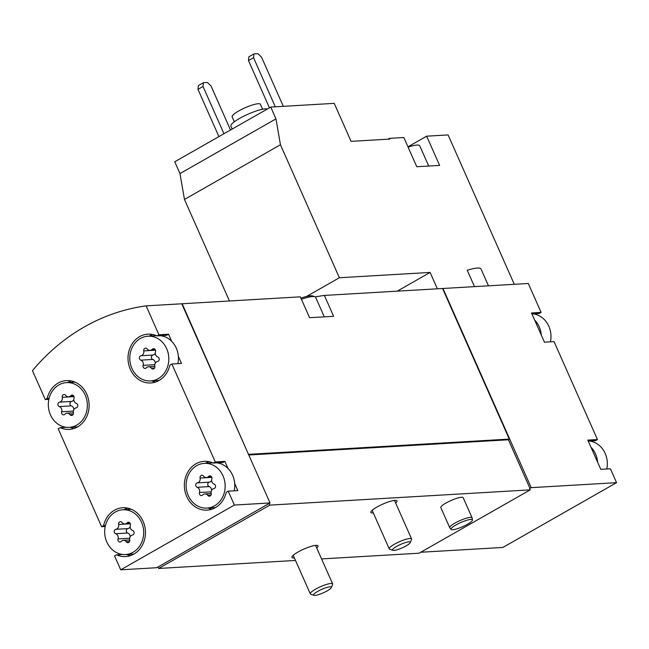 <?xml version="1.0" encoding="UTF-8"?>
<svg xmlns="http://www.w3.org/2000/svg" width="649" height="649" viewBox="0 0 649 649"><rect width="100%" height="100%" fill="white"/><g stroke="black" fill="none" stroke-linecap="round" stroke-linejoin="round"><path stroke-width="0.97" d="M229.454 300.99L184.462 199.446L179.984 173.575L174.751 161.779L270.738 107.077L334.227 103.353L351.068 141.352L389.724 139.089L389.408 138.359L403.824 137.515L416.78 166.744L439.616 165.406L426.661 136.176L448.094 134.927L514.292 284.303M397.253 291.158L430.117 272.426L339.378 277.748L280.441 144.743L275.963 118.872L270.738 107.077M430.117 272.426L437.369 288.805M488.478 285.811L481.031 269.019A26.487 5.16 -23.9 0 0 467.239 270.252L474.5 286.631M387.94 139.194L389.408 138.359M407.953 146.828A23.226 4.527 156.1 0 0 409.292 146.074L409.535 146.625M426.661 136.176L409.292 146.074M181.777 303.813A220.027 191.504 86.6 0 1 182.166 303.756L300.341 296.836L309.589 317.702L321.612 317.004L333.627 316.298L324.378 295.425L442.561 288.505A220.027 191.504 86.6 0 1 442.959 288.481L531.223 487.659L529.56 488.405L530.209 489.865L269.814 505.117L158.68 568.459L158.032 566.991L156.368 567.737L120.714 569.822L114.565 555.942L116.544 554.814A24.451 21.279 86.6 0 0 125.614 556.558A24.451 21.279 86.6 0 0 145.425 530.906A24.451 21.279 86.6 0 0 122.758 507.745A24.451 21.279 86.6 0 0 103.589 525.576L101.609 526.712L58.215 428.786L60.195 427.659A24.451 21.279 86.6 0 0 69.273 429.403A24.451 21.279 86.6 0 0 89.083 403.751A24.451 21.279 86.6 0 0 66.409 380.59A24.451 21.279 86.6 0 0 47.239 398.429L45.26 399.557L32.45 370.644A220.027 191.504 86.6 0 1 146.114 305.866L158.924 334.779L156.944 335.906A24.451 21.279 86.6 0 0 147.867 334.162A24.451 21.279 86.6 0 0 128.056 359.814A24.451 21.279 86.6 0 0 150.73 382.975A24.451 21.279 86.6 0 0 169.892 365.136L171.88 364.008L215.273 461.934L213.286 463.061A24.451 21.279 86.6 0 0 204.216 461.317A24.451 21.279 86.6 0 0 184.405 486.969A24.451 21.279 86.6 0 0 207.072 510.13A24.451 21.279 86.6 0 0 226.241 492.291L228.221 491.163L234.378 505.052L270.033 502.959L181.769 303.781L146.114 305.866M534.622 320.046A22.407 19.502 86.6 0 1 541.29 335.095L531.482 312.956L541.096 312.388L528.286 283.483L442.959 288.481M188.283 495.625A22.407 19.502 86.6 0 1 204.338 463.354A22.407 19.502 86.6 0 1 218.413 469.024A22.407 19.502 86.6 0 1 224.148 493.183A22.407 19.502 86.6 0 1 206.958 508.094A22.407 19.502 86.6 0 1 188.283 495.625M199.462 492.51A3.991 3.472 -93.4 0 0 197.15 487.302A2.28 1.988 -93.4 0 1 197.345 482.872A3.991 3.472 -93.4 0 0 200.087 478.045A2.28 1.988 -93.4 0 1 203.526 476.09A3.991 3.472 -93.4 0 0 206.406 477.534A3.991 3.472 -93.4 0 0 208.58 476.471A2.28 1.988 -93.4 0 1 211.834 478.938A3.991 3.472 -93.4 0 0 214.138 484.146A2.28 1.988 -93.4 0 1 213.943 488.575A3.991 3.472 -93.4 0 0 211.201 493.402A2.28 1.988 -93.4 0 1 207.761 495.365A3.991 3.472 -93.4 0 0 204.881 493.921A3.991 3.472 -93.4 0 0 202.707 494.976A2.28 1.988 -93.4 0 1 199.462 492.51L211.144 491.828M106.825 542.045A22.407 19.502 86.6 0 1 104.749 533.803A22.407 19.502 86.6 0 1 122.88 509.773A22.407 19.502 86.6 0 1 143.656 531.012A22.407 19.502 86.6 0 1 125.5 554.522A22.407 19.502 86.6 0 1 106.825 542.045M118.004 538.938A3.991 3.472 -93.4 0 0 115.692 533.729A2.28 1.988 -93.4 0 1 115.887 529.3A3.991 3.472 -93.4 0 0 118.629 524.473A2.28 1.988 -93.4 0 1 122.069 522.51A3.991 3.472 -93.4 0 0 124.949 523.954A3.991 3.472 -93.4 0 0 127.123 522.891A2.28 1.988 -93.4 0 1 130.368 525.365A3.991 3.472 -93.4 0 0 132.68 530.574A2.28 1.988 -93.4 0 1 132.485 535.003A3.991 3.472 -93.4 0 0 129.743 539.822A2.28 1.988 -93.4 0 1 126.304 541.785A3.991 3.472 -93.4 0 0 123.424 540.341A3.991 3.472 -93.4 0 0 121.249 541.404A2.28 1.988 -93.4 0 1 118.004 538.938L129.686 538.248M131.934 368.47A22.407 19.502 86.6 0 1 147.988 336.198A22.407 19.502 86.6 0 1 162.063 341.869A22.407 19.502 86.6 0 1 167.807 366.028A22.407 19.502 86.6 0 1 150.609 380.939A22.407 19.502 86.6 0 1 131.934 368.47M143.113 365.355A3.991 3.472 -93.4 0 0 140.809 360.146A2.28 1.988 -93.4 0 1 140.995 355.717A3.991 3.472 -93.4 0 0 143.745 350.89A2.28 1.988 -93.4 0 1 147.185 348.935A3.991 3.472 -93.4 0 0 150.057 350.379A3.991 3.472 -93.4 0 0 152.231 349.316A2.28 1.988 -93.4 0 1 155.484 351.782A3.991 3.472 -93.4 0 0 157.788 356.991A2.28 1.988 -93.4 0 1 157.602 361.42A3.991 3.472 -93.4 0 0 154.851 366.247A2.28 1.988 -93.4 0 1 151.412 368.21A3.991 3.472 -93.4 0 0 148.54 366.766A3.991 3.472 -93.4 0 0 146.366 367.821A2.28 1.988 -93.4 0 1 143.113 365.355L154.795 364.673M50.476 414.889A22.407 19.502 86.6 0 1 48.399 406.647A22.407 19.502 86.6 0 1 66.531 382.618A22.407 19.502 86.6 0 1 87.315 403.856A22.407 19.502 86.6 0 1 69.151 427.366A22.407 19.502 86.6 0 1 50.476 414.889M61.655 411.782A3.991 3.472 -93.4 0 0 59.351 406.574A2.28 1.988 -93.4 0 1 59.538 402.145A3.991 3.472 -93.4 0 0 62.28 397.318A2.28 1.988 -93.4 0 1 65.727 395.355A3.991 3.472 -93.4 0 0 68.599 396.799A3.991 3.472 -93.4 0 0 70.773 395.736A2.28 1.988 -93.4 0 1 74.027 398.21A3.991 3.472 -93.4 0 0 76.331 403.418A2.28 1.988 -93.4 0 1 76.136 407.848A3.991 3.472 -93.4 0 0 73.394 412.667A2.28 1.988 -93.4 0 1 69.954 414.63A3.991 3.472 -93.4 0 0 67.074 413.186A3.991 3.472 -93.4 0 0 64.9 414.249A2.28 1.988 -93.4 0 1 61.655 411.782L73.337 411.093M589.324 441.036A22.407 19.502 86.6 0 1 606.783 468.992M532.975 313.881A22.407 19.502 86.6 0 1 550.433 341.836M541.29 335.095L544.438 342.185L554.051 341.625L597.445 439.543L587.832 440.111L600.779 469.341L610.401 468.781L616.55 482.661L531.223 487.659M616.55 482.661L502.886 547.44L420.739 552.25M597.445 439.543L595.457 440.679L588.27 441.101M541.096 312.388L539.116 313.524L531.92 313.946M160.417 335.703A22.407 19.502 86.6 0 1 171.685 341.309L168.537 334.211L158.924 334.779M171.685 341.309A22.407 19.502 86.6 0 1 178.345 356.35L181.493 363.448L171.88 364.008M216.766 462.859A22.407 19.502 86.6 0 1 228.026 468.464L224.887 461.366L215.273 461.934M228.026 468.464A22.407 19.502 86.6 0 1 234.695 483.505L237.842 490.603L228.221 491.163M105.227 526.501L101.609 526.712M48.878 399.346L45.26 399.557M270.033 502.959L158.032 566.991M234.378 505.052L120.714 569.822M324.378 295.425A220.027 191.504 -93.4 0 0 315.276 296.926M182.166 303.756L248.567 454.527M442.561 288.505L509.287 439.089L248.9 454.341M509.287 439.089L508.021 439.803L248.778 454.99M269.173 503.656L269.814 505.117M508.354 439.616L529.957 488.381M449.741 527.726L440.833 507.632A12.226 2.377 -23.9 0 1 446.001 503.032A12.226 2.377 -23.9 0 1 463.183 497.726L472.091 517.821A12.226 2.377 156.1 0 0 454.908 523.126A12.226 2.377 156.1 0 0 449.741 527.726A12.226 2.377 156.1 0 0 449.806 527.84L451.112 529.438A11.674 2.272 156.1 0 0 462.648 526.68A11.674 2.272 156.1 0 0 472.44 519.987A11.674 2.272 156.1 0 0 466.736 520.295A11.674 2.272 156.1 0 0 455.987 524.936A11.674 2.272 156.1 0 0 451.112 529.438M373.313 512.929A14.262 2.774 -23.9 0 1 370.871 512.442A14.262 2.774 -23.9 0 1 382.78 504.127A14.262 2.774 -23.9 0 1 396.945 500.89A14.262 2.774 -23.9 0 1 395.663 503.024M294.378 557.913A14.262 2.774 -23.9 0 1 291.936 557.434A14.262 2.774 -23.9 0 1 303.854 549.111A14.262 2.774 -23.9 0 1 318.018 545.874A14.262 2.774 -23.9 0 1 316.728 548.007M530.209 489.865L419.067 553.208L321.563 558.919M295.498 560.444L158.68 568.459M224.887 461.366L222.907 462.502L213.286 463.061M211.842 509.214A24.451 21.279 86.6 0 1 208.078 508.029M205.457 463.289A24.451 21.279 86.6 0 1 209.059 461.666M234.695 483.505A22.407 19.502 86.6 0 1 234.224 490.814M122.677 554.449L116.544 554.814M124 509.708A24.451 21.279 86.6 0 1 127.602 508.094M130.384 555.641A24.451 21.279 86.6 0 1 126.62 554.457M105.463 525.471L103.589 525.576M66.336 427.293L60.195 427.659M67.65 382.553A24.451 21.279 86.6 0 1 71.252 380.939M74.043 428.486A24.451 21.279 86.6 0 1 70.279 427.302M49.121 398.316L47.239 398.429M178.345 356.35A22.407 19.502 86.6 0 1 177.875 363.659M168.537 334.211L166.558 335.346L156.944 335.906M155.5 382.058A24.451 21.279 86.6 0 1 151.736 380.874M149.116 336.133A24.451 21.279 86.6 0 1 152.71 334.519M590.971 447.202A22.407 19.502 86.6 0 1 597.64 462.25M73.864 409.535A3.991 3.472 -93.4 0 0 71.366 405.868L59.351 406.574M73.832 399.752A3.991 3.472 -93.4 0 1 71.56 401.439A2.28 1.988 -93.4 0 0 71.366 405.868M155.33 363.107A3.991 3.472 -93.4 0 0 152.823 359.441L140.809 360.146M155.289 353.324A3.991 3.472 -93.4 0 1 153.018 355.011A2.28 1.988 -93.4 0 0 152.823 359.441M130.214 536.691A3.991 3.472 -93.4 0 0 127.715 533.024L115.692 533.729M130.173 526.907A3.991 3.472 -93.4 0 1 127.902 528.594A2.28 1.988 -93.4 0 0 127.715 533.024M211.671 490.263A3.991 3.472 -93.4 0 0 209.173 486.596L197.15 487.302M211.639 480.479A3.991 3.472 -93.4 0 1 209.367 482.166A2.28 1.988 -93.4 0 0 209.173 486.596M306.523 296.471L339.378 277.748M184.462 199.446L280.441 144.743M179.984 173.575L275.963 118.872M223.962 133.726L203.023 86.479L203.405 82.707L207.412 82.472L211.039 86.009L230.525 129.987M218.916 136.606L197.969 89.351L203.023 86.479M197.969 89.351L198.359 85.587L203.405 82.707M275.306 106.809L253.54 57.688L253.929 53.916L257.929 53.68L261.555 57.217L283.321 106.339M269.432 107.815L248.494 60.568L253.54 57.688M248.494 60.568L248.875 56.796L253.929 53.916M262.626 109.235L260.436 104.278A15.487 3.018 156.1 0 0 238.67 111.003A15.487 3.018 156.1 0 0 232.123 116.828L234.313 121.777M267.331 109.016A20.37 3.967 156.1 0 0 239.505 118.451A20.37 3.967 156.1 0 0 230.89 126.117L232.188 129.046M408.067 147.096A20.37 3.967 -23.9 0 1 419.741 145.798L428.713 166.047M472.44 519.987L472.131 517.943A12.226 2.377 156.1 0 0 472.091 517.821M317.686 591.393A9.727 1.898 156.1 0 0 313.897 595.32A9.727 1.898 156.1 0 0 323.234 592.845A9.727 1.898 156.1 0 0 331.331 587.596A9.727 1.898 156.1 0 0 327.201 587.361A9.727 1.898 156.1 0 0 317.686 591.393M331.331 587.596L332.613 584.457A12.226 2.377 156.1 0 0 332.645 583.922A12.226 2.377 156.1 0 0 315.463 589.227A12.226 2.377 156.1 0 0 310.295 593.827A12.226 2.377 156.1 0 0 310.709 594.159L313.897 595.32M396.612 546.409A9.727 1.898 156.1 0 0 392.832 550.336A9.727 1.898 156.1 0 0 402.161 547.861A9.727 1.898 156.1 0 0 410.265 542.613A9.727 1.898 156.1 0 0 406.136 542.377A9.727 1.898 156.1 0 0 396.612 546.409M410.265 542.613L411.547 539.465A12.226 2.377 156.1 0 0 411.58 538.938A12.226 2.377 156.1 0 0 394.397 544.243A12.226 2.377 156.1 0 0 389.23 548.843A12.226 2.377 156.1 0 0 389.643 549.176L392.832 550.336M324.305 316.842L315.665 297.356A22.407 4.365 156.1 0 0 314.911 296.747L312.826 295.985A20.784 4.048 156.1 0 0 300.909 298.118M314.911 296.747A22.407 4.365 156.1 0 0 301.42 299.262M71.56 401.439L59.538 402.145M74.01 396.628L62.28 397.318M73.321 395.59L70.773 395.736M73.134 414.443L69.954 414.63M153.018 355.011L140.995 355.717M155.468 350.209L143.745 350.89M154.778 349.162L152.231 349.316M154.592 368.024L151.412 368.21M127.902 528.594L115.887 529.3M130.352 523.784L118.629 524.473M129.67 522.745L127.123 522.891M129.484 541.599L126.304 541.785M209.367 482.166L197.345 482.872M211.809 477.364L200.087 478.045M211.128 476.317L208.58 476.471M210.941 495.179L207.761 495.365M131.366 509.278L122.88 509.773M133.986 554.027L125.5 554.522M212.823 462.859L204.338 463.354M215.444 507.599L206.958 508.094M75.016 382.123L66.531 382.618M77.637 426.872L69.151 427.366M156.474 335.703L147.988 336.198M159.094 380.444L150.609 380.939M73.954 396.49L68.599 396.799M73.426 412.813L67.074 413.186M155.411 350.062L150.057 350.379M154.884 366.393L148.54 366.766M130.303 523.646L124.949 523.954M129.768 539.968L123.424 540.341M211.761 477.218L206.406 477.534M211.225 493.548L204.881 493.921M293.218 555.301L310.295 593.827M315.568 545.395L332.645 583.922M372.153 510.309L389.23 548.843M394.503 500.411L411.58 538.938"/></g></svg>

